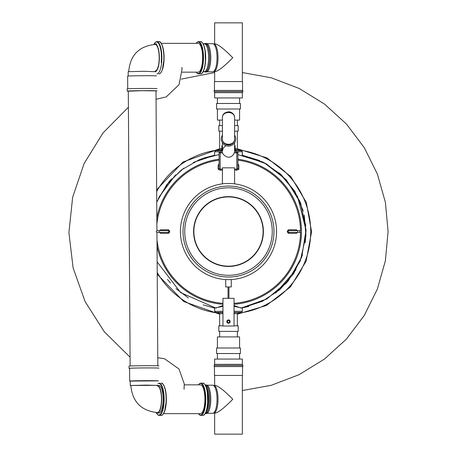 <?xml version="1.0" encoding="UTF-8"?>
<svg xmlns="http://www.w3.org/2000/svg" width="457" height="457" viewBox="0 0 457 457"><rect width="100%" height="100%" fill="white"/><g stroke="black" fill="none" stroke-linecap="round" stroke-linejoin="round"><path stroke-width="0.69" d="M222.959 303.345A72.012 72.012 0 0 1 156.991 240.068M156.882 223.981A72.012 72.012 0 0 1 219.08 160.15M237.914 160.15A72.012 72.012 0 0 1 300.512 230.962M300.512 232.133A72.012 72.012 0 0 1 234.035 303.345M159.807 232.436L159.761 232.436A0.885 0.834 90 0 1 160.601 233.298L159.653 232.436M159.653 230.659L160.601 229.797A0.885 0.834 -90 0 1 159.761 230.659L159.807 230.659M168.479 229.797C170.078 230.968 170.078 232.133 168.479 233.298A0.885 0.737 -90 0 0 167.742 232.436C169.393 231.842 169.393 231.248 167.742 230.659A0.885 0.737 90 0 0 168.479 229.797L160.601 229.797M289.258 230.659C287.602 231.253 287.602 231.842 289.258 232.436A0.885 0.737 90 0 0 288.516 233.298C286.922 232.127 286.922 230.962 288.516 229.797A0.885 0.737 -90 0 0 289.258 230.659L299.792 230.659M297.187 230.659L297.233 230.659A0.885 0.834 90 0 1 296.399 229.797L297.341 230.659M297.341 232.436L296.399 233.298A0.885 0.834 -90 0 1 297.233 232.436L297.187 232.436M237.914 163.68L238.862 165.388L238.862 169.29L236.68 170.227L236.806 169.284L237.914 168.33L237.914 152.884A1.108 1.108 0 0 0 236.806 151.775L236.806 169.284A62.815 62.815 0 0 0 234.59 169.027M221.297 151.775L220.188 151.775A1.108 1.108 0 0 0 219.08 152.884L219.08 168.33L220.188 169.284L220.314 170.227L218.132 169.29L218.132 165.388L219.08 163.68M234.035 305.51L241.107 308.069L266.951 298.895L288.201 281.049L301.746 257.034L306.036 229.974L300.66 203.137L286.208 179.732L264.3 162.755L237.914 154.563M157.134 261.912L180.669 292.594L215.887 308.069L222.959 305.505M305.859 226.032L299.889 201.251L286.231 179.755L266.334 163.852L242.347 155.237L259.627 160.516M234.035 312.422L241.239 312.422L242.347 311.314L241.239 312.422L234.035 312.645M241.742 307.961L234.035 306.281M222.959 306.281L215.258 307.961M222.959 312.422L215.755 312.422L214.647 311.314L214.647 307.858M235.698 150.667L241.239 150.667L235.698 150.667L235.698 152.884L237.914 152.884M217.863 150.667L221.297 150.667L215.755 150.667L214.647 151.775L214.647 155.237L200.857 159.087M235.698 151.775L242.347 151.775L242.347 155.237L263.032 162.109L281.055 174.517L294.834 191.363L303.345 211.243M289.258 232.436L299.792 232.436M157.202 230.659L167.742 230.659M157.202 232.436L167.742 232.436M237.914 164.371A1.108 1.028 180 0 0 238.862 165.388M238.862 169.29A1.108 0.965 0 0 1 237.914 168.33M219.08 164.371A1.108 1.028 0 0 1 218.132 165.388M219.08 168.33A1.108 0.965 0 0 1 218.132 169.29M242.347 151.775L241.239 150.667L242.347 151.775L242.17 155.129M242.347 92.651L242.347 97.929L214.647 97.929L214.647 92.651M216.589 103.471L240.411 103.471L240.411 109.012L216.589 109.012L216.589 103.471M128.297 91.189A14.955 0.308 -0.4 0 1 127.189 91.08A14.955 0.308 -0.4 0 1 142.144 90.675A14.955 0.308 -0.4 0 1 157.099 90.88M129.074 91.16L142.144 90.697L155.991 90.886L156.928 230.688M127.189 91.08L127.172 88.864A14.955 0.308 -0.4 0 1 142.127 88.458A14.955 0.308 -0.4 0 1 157.088 88.664M127.726 88.778L127.646 76.119A14.401 0.297 -0.4 0 1 142.041 75.731A14.401 0.297 -0.4 0 1 156.448 75.931M128.194 76.039L128.166 71.686L144.184 71.298L155.866 71.749M156.888 73.868A16.121 4.981 -90 0 0 161.624 62.729A16.121 4.981 -90 0 0 156.888 41.627L156.008 41.838L154.734 42.987L153.878 44.472A13.847 4.279 90 0 1 155.094 43.901A13.847 4.279 90 0 1 159.362 56.771A13.847 4.279 90 0 1 155.7 71.458M203.062 255.44A34.898 34.898 0 0 1 220.525 197.573A34.898 34.898 0 0 1 261.907 241.627A34.898 34.898 0 0 1 203.062 255.44M196.601 261.507A43.763 43.763 0 0 1 218.497 188.941A43.763 43.763 0 0 1 270.395 244.192A43.763 43.763 0 0 1 196.601 261.507M253.732 207.844A34.623 34.623 0 0 1 236.406 265.254A34.623 34.623 0 0 1 195.35 221.542A34.623 34.623 0 0 1 253.732 207.844M217.418 347.988L217.418 336.912L239.577 336.912L239.577 347.988M234.035 325.83L238.194 325.83L238.194 331.371L218.806 331.371L218.806 325.83L222.959 325.83M234.59 135.089A7.203 7.203 0 0 1 230.494 145.846A7.203 7.203 0 0 1 222.405 135.089M234.59 145.686L234.59 145.018L234.59 145.686L235.144 145.686L235.144 150.667M221.851 150.667L221.851 145.686L222.405 145.686M234.327 152.884L235.698 152.884M215.755 150.667L214.647 151.775L220.188 151.775L220.188 152.884L222.668 152.884M222.405 117.872L222.405 138.922A6.095 6.095 0 0 0 228.5 145.018A6.095 6.095 0 0 0 234.59 138.922C234.887 146.754 222.108 146.754 222.405 138.922C222.108 146.04 234.887 146.04 234.59 138.922L234.59 117.872C234.887 110.046 222.108 110.046 222.405 117.872C222.108 110.76 234.887 110.76 234.59 117.872A6.095 6.095 0 0 0 228.5 111.782A6.095 6.095 0 0 1 234.59 117.872M239.577 109.012L239.577 120.088L234.59 120.088M222.405 120.088L217.418 120.088L217.418 109.012M222.405 131.17L218.806 131.17L218.806 125.629L222.405 125.629M234.59 125.629L238.194 125.629L238.194 131.17L234.59 131.17M158.939 365.92A14.955 0.308 179.6 0 0 143.978 365.714A14.955 0.308 179.6 0 0 129.023 366.12L129.04 368.336A14.955 0.308 179.6 0 0 129.594 368.416M158.95 368.136A14.955 0.308 179.6 0 0 143.995 367.931A14.955 0.308 179.6 0 0 129.04 368.336M158.396 368.142A14.401 0.297 179.6 0 0 146.246 367.931A14.401 0.297 179.6 0 0 130.296 368.233A14.401 0.297 179.6 0 0 129.594 368.331L129.679 381.069A14.401 0.297 179.6 0 0 130.234 381.149M158.482 380.881A14.401 0.297 179.6 0 0 144.081 380.681A14.401 0.297 179.6 0 0 129.679 381.069M157.408 414.333A16.121 4.981 -90 0 0 159.167 415.373L158.282 415.156L157.002 413.996L156.157 412.528A13.847 4.279 90 0 0 157.374 413.099A13.847 4.279 90 0 0 161.652 399.309A13.847 4.279 90 0 0 157.408 385.4L146.274 385.108L130.262 385.497L130.234 381.069L157.928 380.881L146.246 380.681L130.571 381.127M130.262 385.497L130.816 385.571M225.729 279.553L225.729 286.945L231.271 286.945L231.271 279.553M230.385 196.699A34.898 34.898 0 0 0 193.619 230.288A34.898 34.898 0 0 0 227.866 266.442A34.898 34.898 0 0 0 263.398 231.545M242.347 375.688L242.347 434.15L214.647 434.15L214.647 413.099M242.524 365.457L242.524 364.349L214.47 364.349L214.47 365.457M242.861 365.457L214.139 365.457L214.139 366.565L242.861 366.565L242.861 365.457M242.524 366.565L242.524 375.431L214.47 375.431L214.47 366.565M242.524 375.431L214.47 375.431M213.87 385.4L215.327 385.4C218.72 386.239 224.536 390.855 232.779 399.252C224.536 407.644 218.72 412.26 215.327 413.099L213.745 413.099A13.847 4.279 -90 0 0 213.99 413.077A13.847 4.279 -90 0 0 218.023 399.252A13.847 4.279 -90 0 0 213.99 385.422L212.939 385.228A14.047 4.341 -90 0 0 212.694 385.205L207.147 385.205M207.147 413.294L212.694 413.294A14.047 4.341 -90 0 0 212.939 413.271A14.047 4.341 -90 0 0 217.035 399.252A14.047 4.341 -90 0 0 212.939 385.228M205.273 413.516A14.264 4.41 -90 0 0 205.319 413.516L206.37 413.516A14.264 4.41 -90 0 0 210.78 399.252A14.264 4.41 -90 0 0 206.37 384.983L205.319 384.983A14.264 4.41 -90 0 0 205.273 384.988M205.319 413.516A14.264 4.41 -90 0 0 209.723 399.252A14.264 4.41 -90 0 0 205.319 384.983M205.404 413.294A14.047 4.341 -90 0 0 209.654 399.252A14.047 4.341 -90 0 0 205.404 385.211M205.941 412.203A14.047 4.341 -90 0 0 208.603 399.252A14.047 4.341 -90 0 0 205.941 386.296M207.147 71.795L212.694 71.795A14.047 4.341 -90 0 0 212.939 71.772A14.047 4.341 -90 0 0 217.035 57.748A14.047 4.341 -90 0 0 212.939 43.729L213.99 43.923A13.847 4.279 -90 0 1 218.023 57.748A13.847 4.279 -90 0 1 213.99 71.578A13.847 4.279 -90 0 1 213.745 71.6A13.847 4.279 -90 0 0 218.023 57.748A13.847 4.279 -90 0 0 213.745 43.901L215.327 43.901C218.72 44.74 224.536 49.356 232.779 57.748C224.536 66.145 218.72 70.761 215.327 71.6L213.87 71.6M203.234 71.6L204.987 71.6M183.017 231.545A45.477 45.477 0 0 1 228.5 186.068A45.477 45.477 0 0 1 273.977 231.545A45.477 45.477 0 0 1 228.5 277.028A45.477 45.477 0 0 1 183.017 231.545M276.582 231.545A48.082 48.082 0 0 0 204.456 189.906A48.082 48.082 0 0 0 204.456 273.189A48.082 48.082 0 0 0 276.582 231.545M157.654 385.954A13.847 4.279 90 0 1 158.111 385.611M158.847 385.4A13.847 4.279 90 0 1 163.126 399.252A13.847 4.279 90 0 1 158.847 413.099L157.374 413.099M163.566 413.654L200.469 413.654A14.401 4.45 -90 0 0 204.702 403.702A14.401 4.45 -90 0 0 200.469 384.845L184.297 384.845M156.94 232.407L157.831 365.811M214.647 43.901L214.647 22.85L242.347 22.85L242.347 81.312M214.47 91.543L214.47 92.651L242.524 92.651L242.524 91.543M214.139 91.543L242.861 91.543L242.861 90.435L214.139 90.435L214.139 91.543M214.47 90.435L214.47 81.569L242.524 81.569L242.524 90.435M214.47 81.569L242.524 81.569M212.939 43.729A14.047 4.341 -90 0 0 212.694 43.706L207.147 43.706M204.542 71.795A14.264 4.41 -90 0 0 205.319 72.017L206.37 72.017A14.264 4.41 -90 0 0 210.78 57.748A14.264 4.41 -90 0 0 206.37 43.484L205.319 43.484A14.264 4.41 -90 0 0 204.542 43.706M205.319 72.017A14.264 4.41 -90 0 0 209.723 57.748A14.264 4.41 -90 0 0 205.319 43.484M203.542 71.6A14.047 4.341 -90 0 0 204.262 71.795L205.319 71.795A14.047 4.341 -90 0 0 209.654 57.748A14.047 4.341 -90 0 0 205.319 43.706L204.262 43.706A14.047 4.341 -90 0 0 203.542 43.901M204.262 71.795A14.047 4.341 -90 0 0 208.603 57.748A14.047 4.341 -90 0 0 204.262 43.706M234.035 298.318L234.035 326.018L222.959 326.018L222.959 298.318L234.035 298.318M228.5 322.693A1.108 1.108 0 0 1 227.54 321.031A1.108 1.108 0 0 1 229.46 321.031A1.108 1.108 0 0 1 228.5 322.693A1.108 1.108 0 0 1 227.54 321.031A1.108 1.108 0 0 1 229.46 321.031A1.108 1.108 0 0 1 228.5 322.693M222.959 313.696L219.634 313.696L217.863 312.645L222.959 312.645M234.035 313.696L237.36 313.696L237.36 325.83M221.851 149.896L217.863 149.896L219.634 148.616L221.851 148.616M235.144 148.616L237.36 148.616L237.36 131.17M217.863 149.673L221.851 149.673M235.144 149.673L239.137 149.673L237.36 148.616M235.144 149.896L239.137 149.673M218.526 150.667L218.526 149.896M155.831 71.389A13.847 4.279 90 0 1 155.397 71.064M182.206 72.155L198.189 72.155A14.401 4.45 -90 0 0 202.422 62.198A14.401 4.45 -90 0 0 198.189 43.346L161.287 43.346M214.647 364.349L214.647 359.071L242.347 359.071L242.347 364.349M240.411 353.529L216.589 353.529L216.589 347.988L240.411 347.988L240.411 353.529M222.405 183.851L222.405 167.839L234.59 167.839L234.59 183.851M213.745 385.4A13.847 4.279 90 0 1 218.023 399.252A13.847 4.279 90 0 1 213.745 413.099M160.601 233.298L168.479 233.298M296.399 229.797L288.516 229.797M288.516 233.298L296.399 233.298M220.314 170.227A61.866 61.866 0 0 1 222.405 169.981M234.59 169.981A61.866 61.866 0 0 1 236.68 170.227M222.959 304.276A72.937 72.937 0 0 1 157.031 246.117M156.842 217.932A72.937 72.937 0 0 1 219.08 159.219M237.914 159.219A72.937 72.937 0 0 1 234.035 304.276M218.526 149.947A82.209 82.209 0 0 0 156.665 191.569M157.208 272.481A82.209 82.209 0 0 0 218.754 313.176M238.246 313.176A82.209 82.209 0 0 0 238.468 149.947M304.288 215.11L305.927 235.966L300.209 261.073L286.596 282.923L266.58 299.107L242.347 307.858L242.347 311.314L234.035 311.314M222.959 311.314L214.647 311.314L215.755 312.422M219.08 152.884L220.188 152.884L220.188 169.284A62.815 62.815 0 0 1 222.405 169.027M297.696 230.659L297.696 232.436M159.299 232.436L159.299 230.659M242.541 155.271A0.554 0.548 0 0 1 242.347 154.854M155.426 71.001A13.293 4.107 -90 0 0 159.202 57.462A13.293 4.107 -90 0 0 155.094 44.455C138.905 46.151 130.114 55.228 128.72 71.686M157.374 385.954L157.659 386.022L157.408 385.314L130.816 385.491C132.404 401.857 141.259 410.877 157.374 412.545A13.293 4.107 -90 0 0 161.481 399.641A13.293 4.107 -90 0 0 157.619 385.976L158.573 385.954M204.547 414.333A15.789 4.878 -90 0 0 207.746 404.131A15.789 4.878 -90 0 0 204.547 384.171M156.254 412.614A15.789 4.878 -90 0 0 163.492 404.131A15.789 4.878 -90 0 0 157.951 383.731M162.926 384.171A15.789 4.878 90 0 1 166.359 399.252A15.789 4.878 90 0 1 162.926 414.333M161.167 415.373C162.086 415.716 163.218 414.459 164.566 411.597L166.365 400.509L165.691 391.135C164.217 385.302 162.709 382.635 161.167 383.132A16.121 4.981 90 0 1 165.902 404.234A16.121 4.981 90 0 1 161.167 415.373L159.167 415.373A16.121 4.981 -90 0 0 163.903 404.234A16.121 4.981 -90 0 0 159.167 383.132M198.469 413.654A15.789 4.878 -90 0 0 205.107 404.131A15.789 4.878 -90 0 0 203.731 387.502A15.789 4.878 -90 0 0 198.469 384.845M207.524 404.234A16.121 4.981 -90 0 0 202.788 383.132C203.691 382.772 204.827 384.029 206.187 386.913L207.312 391.135L207.758 404.165C206.033 416.218 203.165 415.367 202.788 415.373A16.121 4.981 -90 0 0 207.524 404.234M199.024 414.333A16.121 4.981 -90 0 0 200.789 415.373A16.121 4.981 -90 0 0 205.524 404.234A16.121 4.981 -90 0 0 200.789 383.132A16.121 4.981 -90 0 0 199.024 384.171M228.5 323.248A1.662 1.662 0 0 1 227.06 320.757A1.662 1.662 0 0 1 229.94 320.757A1.662 1.662 0 0 1 228.5 323.248M202.268 72.829A15.789 4.878 -90 0 0 205.467 62.626A15.789 4.878 -90 0 0 202.268 42.667M161.212 62.626A15.789 4.878 -90 0 0 159.567 45.294A15.789 4.878 -90 0 0 153.975 44.386M160.647 42.667A15.789 4.878 90 0 1 164.08 57.748A15.789 4.878 90 0 1 160.647 72.829M163.623 62.729A16.121 4.981 90 0 0 158.887 41.627L156.888 41.627A16.121 4.981 -90 0 0 155.129 42.667M196.19 72.155A15.789 4.878 -90 0 0 202.828 62.626A15.789 4.878 -90 0 0 201.451 46.003A15.789 4.878 -90 0 0 196.19 43.346M205.244 62.729A16.121 4.981 -90 0 0 200.509 41.627C201.411 41.267 202.548 42.53 203.908 45.409L205.033 49.63L205.479 62.66C203.753 74.72 200.886 73.868 200.509 73.868A16.121 4.981 -90 0 0 205.244 62.729M196.744 72.829A16.121 4.981 -90 0 0 198.509 73.868A16.121 4.981 -90 0 0 203.245 62.729A16.121 4.981 -90 0 0 198.509 41.627A16.121 4.981 -90 0 0 196.744 42.667M168.633 182.24L171.478 178.973M193.362 162.412L214.647 155.237L203.805 158.025M219.08 154.563L199.235 159.727L181.366 169.958L166.874 184.457L156.734 202.137M295.451 192.408L279.313 172.957M188.427 297.947L175.991 288.624M159.07 196.99L175.579 174.854M297.41 195.967L306.041 230.208L305.247 242.713M295.999 269.739L275.651 293.12M248.728 306.418L242.776 307.778M167.502 279.444L170.541 283.083M203.182 304.853L214.676 308.167M242.347 307.858L262.375 301.306L279.947 289.578L293.634 273.64L302.505 254.738M183.771 168.187L168.964 181.84L158.231 198.732M242.844 307.761L242.319 308.167M299.849 232.436L299.849 230.659M157.151 230.659L156.283 231.362L156.471 232.122L157.151 232.436M219.006 148.993L182.983 162.029L156.654 189.798M157.219 274.251L183.76 301.569L219.634 314.17M237.36 314.17L266.391 305.493L290.423 286.956L306.099 261.261L311.588 231.865L306.321 202.417L290.829 176.596L266.922 157.871L237.994 148.993M242.798 155.323L242.347 154.78M242.798 307.772L242.347 308.315M242.347 72.554L271.338 77.816L299.158 88.452L324.539 104.087L346.509 124.104L364.315 147.737L377.402 174.128L385.4 202.377L388.084 231.568L385.388 260.758L377.379 289.018L364.275 315.421L346.44 339.065L324.441 359.076L299.038 374.694L271.241 385.308L242.347 390.541M130.074 357.174L104.373 331.862L85.111 301.609L73.126 267.991L68.916 232.636L72.646 197.224L84.174 163.429L103.036 132.907L128.406 107.246M181.218 79.124L214.647 72.549M217.418 97.929L217.418 103.471M239.577 97.929L239.577 103.471M156.048 99.278L166.159 96.941L179.035 84.699L182.075 68.973L181.88 67.379M155.094 43.901L156.568 43.901M156.294 71.046L155.403 71.046M155.311 71.509L155.477 70.932L155.094 71.046M237.36 336.912L237.36 331.371M219.634 336.912L219.634 331.371M219.634 313.696L219.634 325.83M222.405 142.761L222.405 151.113L223.273 147.977L225.855 145.623M222.405 151.113C221.993 153.478 223.69 155.483 227.495 157.122C234.39 158.179 235.241 148.862 234.59 151.113L234.59 142.761M221.297 150.667L221.297 152.884M219.634 120.088L219.634 125.629M237.36 120.088L237.36 125.629M219.634 148.616L219.634 131.17M157.774 357.717L164.474 358.734L178.99 368.988L184.257 383.863L184.051 389.273M228.026 286.945L228.026 298.318M228.968 286.945L228.968 298.318M214.647 375.688L214.647 385.4M213.99 413.077L212.939 413.271M203.234 43.901L204.987 43.901M198.389 413.654L199.903 415.156L202.788 415.373M198.389 384.845L199.909 383.343L202.788 383.132M128.297 91.074L130.131 366M214.647 81.312L214.647 71.6M213.99 71.578L212.939 71.772M237.36 313.696L239.137 312.645M238.468 150.667L238.468 149.896M158.887 41.627C160.43 41.13 161.938 43.798 163.412 49.63L164.086 59.004L162.286 70.098C160.938 72.954 159.807 74.211 158.887 73.868M196.11 72.155L197.624 73.657L200.509 73.868M196.11 43.346L197.63 41.838L200.509 41.627M239.577 359.071L239.577 353.529M217.418 359.071L217.418 353.529"/></g></svg>
